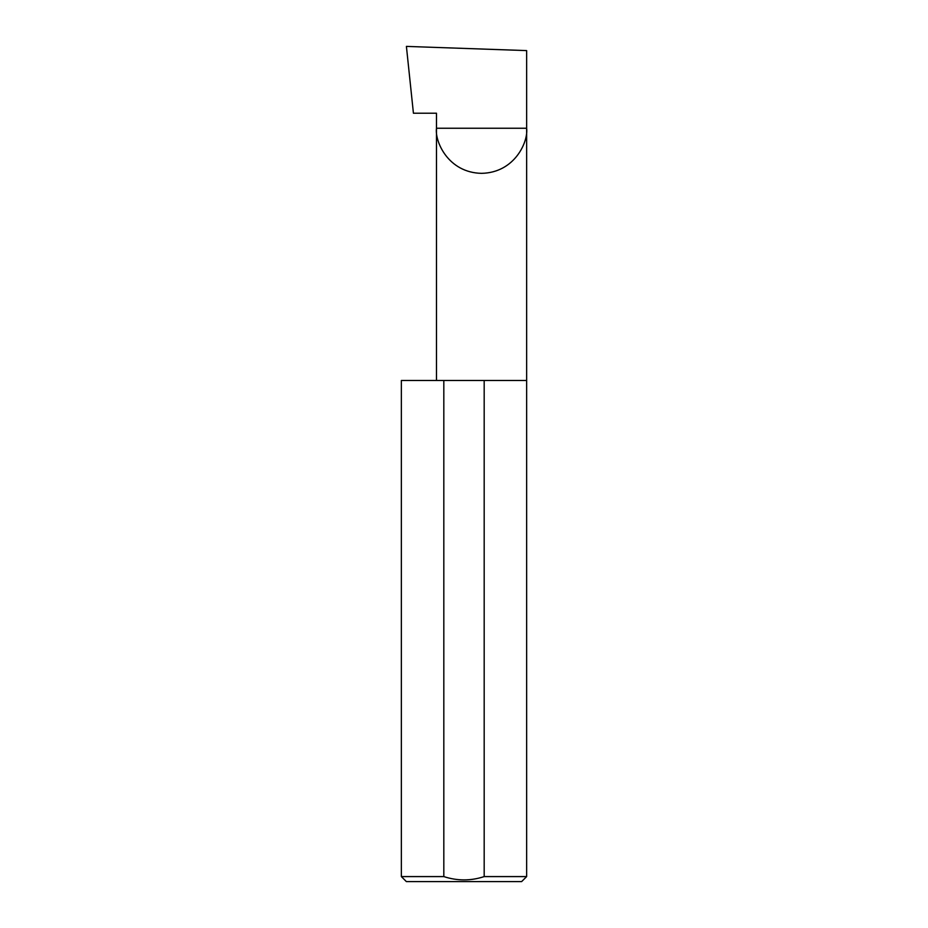<?xml version="1.0" encoding="UTF-8"?>
<svg xmlns="http://www.w3.org/2000/svg" width="928" height="928" viewBox="0 0 928 928"><rect width="100%" height="100%" fill="white"/><g stroke="black" fill="none" stroke-linecap="round" stroke-linejoin="round"><path stroke-width="1.39" d="M436.473 380.48L436.473 128.25L526.64 128.25L526.64 50.599L406.406 46.4L413.424 113.216L436.473 113.216L436.473 128.25C434.664 141.439 448.189 172.724 481.551 173.339C514.924 172.724 528.45 141.439 526.64 128.25L526.64 876.589L521.629 881.6L406.371 881.6L401.36 876.589L443.816 876.589C457.318 880.997 470.774 880.997 484.184 876.589L526.64 876.589M484.184 876.589L484.184 380.48L526.64 380.48M401.36 876.589L401.36 380.48L443.816 380.48L443.816 876.589M484.184 380.48L443.816 380.48"/></g></svg>
